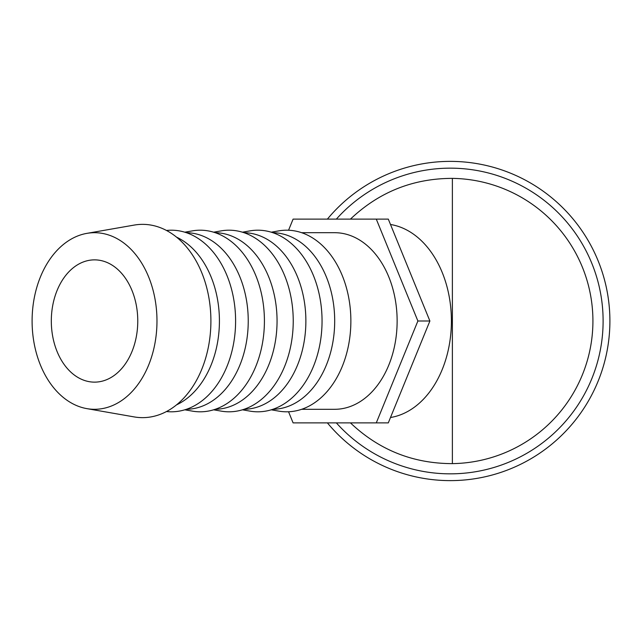 <?xml version="1.0" encoding="UTF-8"?>
<svg xmlns="http://www.w3.org/2000/svg" width="642" height="642" viewBox="0 0 642 642"><rect width="100%" height="100%" fill="white"/><g stroke="black" fill="none" stroke-linecap="round" stroke-linejoin="round"><path stroke-width="0.96" d="M327.396 422.885A159.625 159.625 0 0 0 609.9 321A159.625 159.625 0 0 0 327.396 219.115M336.36 422.885A152.828 152.828 0 0 0 603.111 321A152.828 152.828 0 0 0 336.36 219.115M86.871 408.633L134.178 416.915A96.645 68.341 -90 0 0 210.905 321A96.645 68.341 -90 0 0 134.178 225.085L86.871 233.367A88.299 62.443 -90 0 0 32.1 321A88.299 62.443 -90 0 0 86.871 408.633A88.299 62.443 -90 0 0 156.977 321A88.299 62.443 -90 0 0 86.871 233.367M176.534 404.861A88.299 62.443 -90 0 0 219.42 321A88.299 62.443 -90 0 0 176.534 237.139M166.471 411.538A90.803 64.208 -90 0 0 235.598 321A90.803 64.208 -90 0 0 166.471 230.462M186.365 409.299A88.299 62.443 -90 0 0 248.237 321A88.299 62.443 -90 0 0 186.365 232.701M184.8 409.805L192.319 411.121A90.803 64.208 -90 0 0 264.416 321A90.803 64.208 -90 0 0 192.319 230.879L184.8 232.195M215.19 409.299A88.299 62.443 -90 0 0 277.055 321A88.299 62.443 -90 0 0 215.19 232.701M213.617 409.805L221.145 411.121A90.803 64.208 -90 0 0 293.233 321A90.803 64.208 -90 0 0 221.145 230.879L213.617 232.195M244.008 409.299A88.299 62.443 -90 0 0 305.873 321A88.299 62.443 -90 0 0 244.008 232.701M242.435 409.805L249.963 411.121A90.803 64.208 -90 0 0 322.051 321A90.803 64.208 -90 0 0 249.963 230.879L242.435 232.195M272.826 409.299A88.299 62.443 -90 0 0 334.691 321A88.299 62.443 -90 0 0 272.826 232.701M271.253 409.805L278.78 411.121A90.803 64.208 -90 0 0 350.869 321A90.803 64.208 -90 0 0 278.78 230.879L271.253 232.195M301.628 409.299L334.691 409.299A88.299 62.443 -90 0 0 397.133 321A88.299 62.443 -90 0 0 334.691 232.701L301.628 232.701M390.488 417.509A97.135 68.686 -90 0 0 451.406 321A97.135 68.686 -90 0 0 390.488 224.491M350.444 219.115C379.021 192.022 412.999 178.436 452.377 178.372L452.377 463.628A142.644 142.644 0 0 0 592.919 321A142.644 142.644 0 0 0 452.377 178.372M51.312 321A61.134 43.231 90 0 1 94.543 259.866A61.134 43.231 90 0 1 137.765 321A61.134 43.231 90 0 1 94.543 382.134A61.134 43.231 90 0 1 51.312 321M452.377 463.628C412.999 463.564 379.021 449.978 350.444 422.885M376.284 422.885L388.298 422.885L429.891 321L388.298 219.115L376.284 219.115L417.886 321L376.284 422.885L293.097 422.885L288.555 411.763M288.555 230.237L293.097 219.115L376.284 219.115M417.886 321L429.891 321"/></g></svg>
